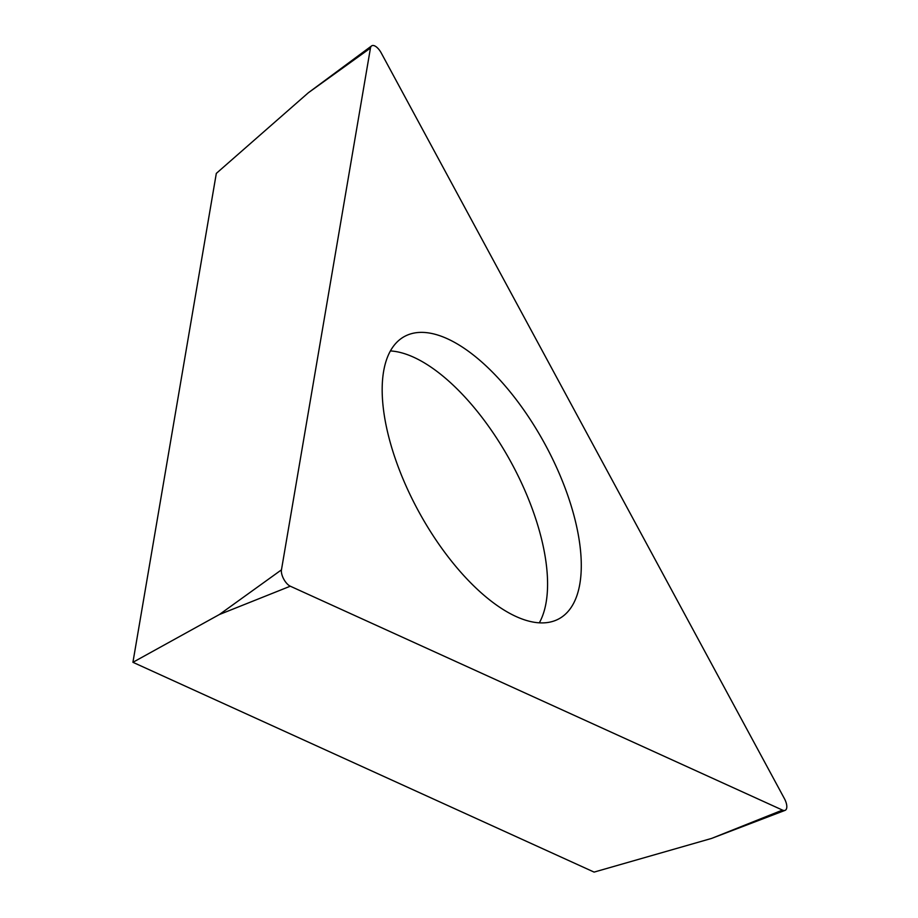 <?xml version="1.0" encoding="UTF-8"?>
<svg xmlns="http://www.w3.org/2000/svg" width="918" height="918" viewBox="0 0 918 918"><rect width="100%" height="100%" fill="white"/><g stroke="black" fill="none" stroke-linecap="round" stroke-linejoin="round"><path stroke-width="1.38" d="M782.48 810.089L290.295 586.2A10.729 4.774 -118.7 0 1 281.459 569.849L370.459 48.069A10.729 4.774 -118.7 0 1 371.606 45.9A10.729 4.774 -118.7 0 1 381.245 52.98L784.431 798.66A10.729 4.774 -118.7 0 1 785.074 810.365A10.729 4.774 -118.7 0 1 782.48 810.089L290.295 586.2A10.729 4.774 -118.7 0 1 281.459 569.849L370.459 48.069A10.729 4.774 -118.7 0 1 381.245 52.98L784.431 798.66A10.729 4.774 -118.7 0 1 782.48 810.089L711.553 838.432L785.074 810.365M405.205 336.103A160.914 71.547 61.3 0 0 404.425 336.504A160.914 71.547 61.3 0 0 418.505 511.154A160.914 71.547 61.3 0 0 558.259 619.18A160.914 71.547 61.3 0 0 559.039 618.766A160.914 71.547 61.3 0 0 544.959 444.128A160.914 71.547 61.3 0 0 405.205 336.103M370.459 48.069L308.368 92.741L216.315 173.399L132.926 662.303L594.095 872.1L711.553 838.432M132.926 662.303L219.368 614.532L281.459 569.849M390.414 350.928A160.914 71.547 -118.7 0 1 510.775 461.731A160.914 71.547 -118.7 0 1 539.336 622.817M290.295 586.2L219.368 614.532M308.368 92.741L371.606 45.9"/></g></svg>
